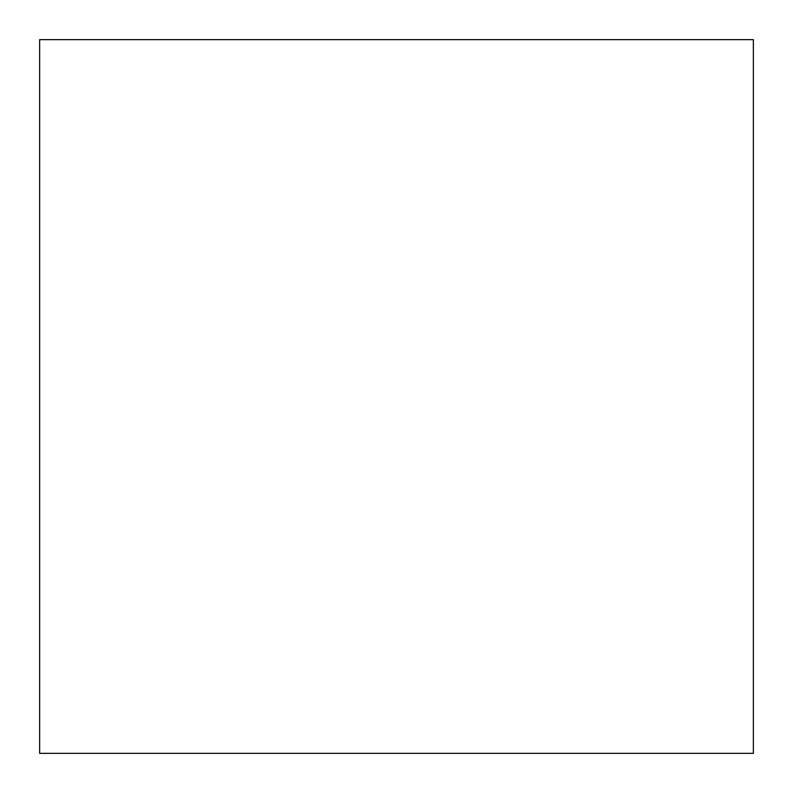 <?xml version="1.0" encoding="UTF-8"?>
<svg xmlns="http://www.w3.org/2000/svg" width="793" height="793" viewBox="0 0 793 793"><rect width="100%" height="100%" fill="white"/><g stroke="black" fill="none" stroke-linecap="round" stroke-linejoin="round"><path stroke-width="1.19" d="M753.35 39.65L39.65 39.65L39.65 753.35L753.35 753.35L753.35 39.65M396.857 39.65L396.143 39.65"/></g></svg>
